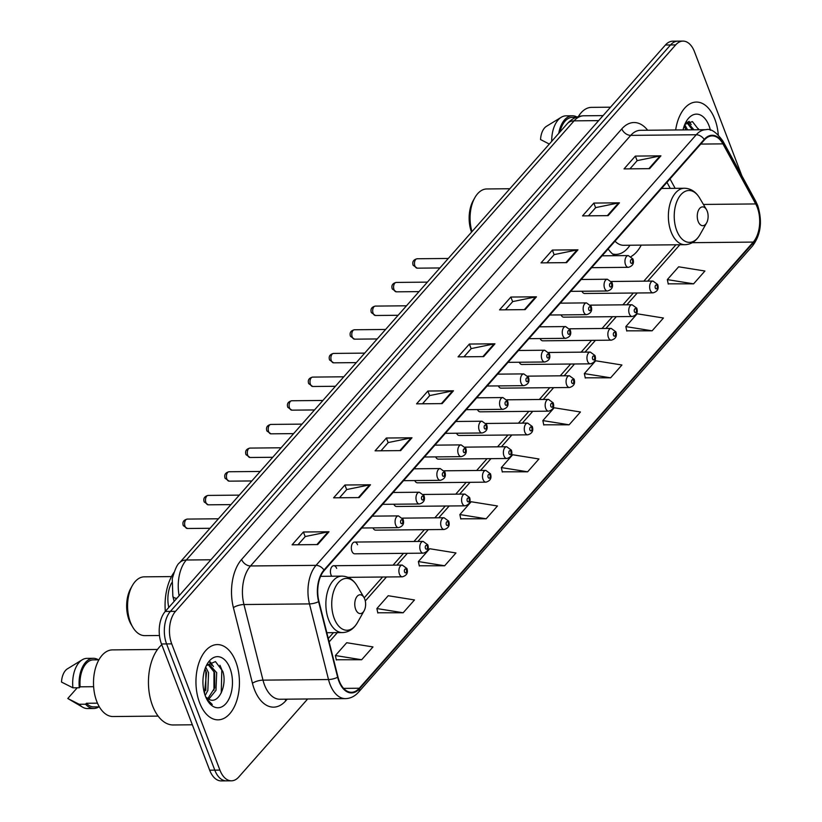 <?xml version="1.0" encoding="UTF-8"?>
<svg xmlns="http://www.w3.org/2000/svg" width="822" height="822" viewBox="0 0 822 822"><rect width="100%" height="100%" fill="white"/><g stroke="black" fill="none" stroke-linecap="round" stroke-linejoin="round"><path stroke-width="1.23" d="M357.549 544.729A5.877 3.401 89.5 0 0 354.662 542.058A5.877 3.401 89.5 0 0 351.713 545.14A5.877 3.401 89.5 0 0 351.888 551.141A5.877 3.401 89.5 0 0 354.775 553.812L423.238 553.165A5.877 3.401 -90.5 0 1 420.361 550.483A5.877 3.401 -90.5 0 1 420.176 544.493A5.877 3.401 -90.5 0 1 423.125 541.4L427.789 544.811C429.176 549.096 427.666 551.87 423.238 553.165M336.65 568.392A5.877 3.401 89.5 0 0 333.773 565.721A5.877 3.401 89.5 0 0 330.814 568.803A5.877 3.401 89.5 0 0 330.999 574.804A5.877 3.401 89.5 0 0 331.759 576.232M608.157 248.953A41.552 24.013 89.5 0 0 614.764 255.693M631.132 256.515A41.552 24.013 89.5 0 0 641.242 245.12M519.247 362.235A5.877 3.401 89.5 0 0 521.949 364.485L590.412 363.838A5.877 3.401 -90.5 0 1 587.524 361.156A5.877 3.401 -90.5 0 1 587.35 355.166A5.877 3.401 -90.5 0 1 590.299 352.073L594.964 355.484C596.351 359.769 594.84 362.543 590.412 363.838M498.348 385.898A5.877 3.401 89.5 0 0 501.05 388.148L569.523 387.501A5.877 3.401 -90.5 0 1 566.635 384.819A5.877 3.401 -90.5 0 1 566.45 378.829A5.877 3.401 -90.5 0 1 569.41 375.736L574.064 379.158C575.462 383.432 573.941 386.217 569.523 387.501M477.448 409.572A5.877 3.401 89.5 0 0 480.161 411.822L548.623 411.164A5.877 3.401 -90.5 0 1 545.736 408.493A5.877 3.401 -90.5 0 1 545.551 402.492A5.877 3.401 -90.5 0 1 548.51 399.41L553.175 402.821C554.562 407.096 553.042 409.88 548.623 411.164M456.549 433.235A5.877 3.401 89.5 0 0 459.262 435.485L527.724 434.828A5.877 3.401 -90.5 0 1 524.837 432.156A5.877 3.401 -90.5 0 1 524.662 426.166A5.877 3.401 -90.5 0 1 527.611 423.073L532.276 426.484C533.663 430.759 532.153 433.543 527.724 434.828M540.136 338.572A5.877 3.401 89.5 0 0 542.849 340.822L611.311 340.164A5.877 3.401 -90.5 0 1 608.424 337.493A5.877 3.401 -90.5 0 1 608.249 331.502A5.877 3.401 -90.5 0 1 611.198 328.41L615.863 331.821C617.25 336.095 615.74 338.88 611.311 340.164M581.935 291.235A5.877 3.401 89.5 0 0 584.637 293.485L653.1 292.838A5.877 3.401 -90.5 0 1 650.223 290.166A5.877 3.401 -90.5 0 1 650.038 284.165A5.877 3.401 -90.5 0 1 652.997 281.073L657.651 284.494C659.049 288.769 657.528 291.553 653.1 292.838M561.036 314.908A5.877 3.401 89.5 0 0 563.748 317.158L632.21 316.501A5.877 3.401 -90.5 0 1 629.323 313.829A5.877 3.401 -90.5 0 1 629.138 307.829A5.877 3.401 -90.5 0 1 632.097 304.746L636.752 308.158C638.149 312.432 636.629 315.216 632.21 316.501M435.66 456.898A5.877 3.401 89.5 0 0 438.362 459.149L506.825 458.501A5.877 3.401 -90.5 0 1 503.937 455.82A5.877 3.401 -90.5 0 1 503.763 449.829A5.877 3.401 -90.5 0 1 506.712 446.736L511.376 450.148C512.764 454.432 511.253 457.207 506.825 458.501M414.761 480.562A5.877 3.401 89.5 0 0 417.463 482.812L485.936 482.165A5.877 3.401 -90.5 0 1 483.048 479.483A5.877 3.401 -90.5 0 1 482.863 473.493A5.877 3.401 -90.5 0 1 485.823 470.4L490.477 473.821C491.875 478.096 490.354 480.88 485.936 482.165M393.861 504.235A5.877 3.401 89.5 0 0 396.574 506.486L465.036 505.828A5.877 3.401 -90.5 0 1 462.149 503.156A5.877 3.401 -90.5 0 1 461.974 497.156A5.877 3.401 -90.5 0 1 464.923 494.073L469.588 497.485C470.975 501.759 469.454 504.544 465.036 505.828M372.962 527.899A5.877 3.401 89.5 0 0 375.675 530.149L444.137 529.491A5.877 3.401 -90.5 0 1 441.25 526.82A5.877 3.401 -90.5 0 1 441.075 520.819A5.877 3.401 -90.5 0 1 444.024 517.737L448.689 521.148C450.076 525.422 448.565 528.207 444.137 529.491M168.767 607.479A23.519 13.594 -90.5 0 1 171.747 582.726M741.876 175.816L694.518 51.807A23.519 13.594 89.5 0 0 682.979 41.1L672.735 41.192A23.519 13.594 89.5 0 0 665.43 44.994L165.273 611.434A23.519 13.594 89.5 0 0 161.482 643.975L209.682 770.193A23.519 13.594 89.5 0 0 221.221 780.9L226.338 780.849A23.519 13.594 89.5 0 1 214.799 770.142A23.519 13.594 89.5 0 0 226.338 780.849L231.465 780.808A23.519 13.594 89.5 0 0 238.77 777.006L307.664 698.977M677.862 41.151A23.519 13.594 89.5 0 0 670.547 44.943L170.39 611.383A23.519 13.594 89.5 0 0 166.599 643.924L214.799 770.142L166.599 643.924A23.519 13.594 89.5 0 1 170.39 611.383L670.547 44.943A23.519 13.594 89.5 0 1 677.862 41.151M714.842 119.19A37.637 21.742 89.5 0 0 696.378 102.062A37.637 21.742 89.5 0 0 675.663 129.968A37.637 21.742 89.5 0 1 696.378 102.062A37.637 21.742 89.5 0 1 714.842 119.19A37.637 21.742 89.5 0 1 718.284 134.911A37.637 21.742 89.5 0 0 714.842 119.19M235.801 661.71A37.637 21.742 89.5 0 0 217.337 644.582A37.637 21.742 89.5 0 0 198.441 664.351A37.637 21.742 89.5 0 0 199.592 702.718A37.637 21.742 89.5 0 0 218.056 719.846A37.637 21.742 89.5 0 0 236.952 700.067A37.637 21.742 89.5 0 0 235.801 661.71A37.637 21.742 89.5 0 0 217.337 644.582A37.637 21.742 89.5 0 0 198.441 664.351A37.637 21.742 89.5 0 0 199.592 702.718A37.637 21.742 89.5 0 0 218.056 719.846A37.637 21.742 89.5 0 0 236.952 700.067A37.637 21.742 89.5 0 0 235.801 661.71M757.278 207.391A25.092 14.498 -90.5 0 1 753.24 242.089L359.296 688.24A25.092 14.498 -90.5 0 1 351.497 692.288A25.092 14.498 -90.5 0 1 337.976 677.009L318.936 601.396A25.092 14.498 -90.5 0 1 324.187 570.55L704.403 139.946A25.092 14.498 -90.5 0 1 712.191 135.897A25.092 14.498 -90.5 0 1 722.928 143.871L755.695 203.938A25.092 14.498 -90.5 0 1 757.278 207.391M757.576 207.041A25.718 14.858 89.5 0 0 755.963 203.517L723.185 143.439A25.718 14.858 89.5 0 0 704.197 139.421L323.981 570.026A25.718 14.858 89.5 0 0 318.607 601.642L337.647 677.256A25.718 14.858 89.5 0 0 359.491 688.764L753.445 242.624A25.718 14.858 89.5 0 0 757.576 207.041M336.28 659.758L361.67 659.747L372.983 646.935L346.709 642.722L335.397 655.535L336.332 659.994M377.771 612.77L403.16 612.76L414.483 599.947L388.2 595.724L376.887 608.547L377.822 613.007M419.271 565.783L444.651 565.772L455.974 552.959L429.701 548.736L418.377 561.56L419.312 566.019M460.762 518.795L486.151 518.785L497.464 505.972L471.191 501.749L459.868 514.562L460.803 519.021M668.214 283.847L693.604 283.837L704.916 271.013L678.643 266.801L667.33 279.614L668.265 284.073M626.724 330.834L652.113 330.824L663.426 318.011L637.153 313.788L625.84 326.601L626.775 331.06M585.233 377.822L610.623 377.812L621.935 364.999L595.662 360.776L584.35 373.599L585.285 378.058M543.743 424.81L569.132 424.799L580.445 411.986L554.172 407.774L542.859 420.587L543.794 425.046M502.252 471.807L527.642 471.797L538.955 458.974L512.681 454.761L501.358 467.574L502.304 472.034M682.979 41.1A23.519 13.594 89.5 0 0 675.674 44.902L175.507 611.342A23.519 13.594 89.5 0 0 171.726 643.873L219.916 770.101A23.519 13.594 89.5 0 0 231.465 780.808M400.674 450.6L375.079 450.836L386.391 438.023L411.986 437.777L400.674 450.6M359.183 497.587L333.588 497.824L344.901 485.011L370.496 484.764L359.183 497.587M317.693 544.575L292.098 544.822L303.41 531.998L329.006 531.762L317.693 544.575M525.145 309.627L499.55 309.873L510.873 297.05L536.468 296.814L525.145 309.627M566.635 262.639L541.04 262.876L552.363 250.063L577.958 249.816L566.635 262.639M608.136 215.641L582.541 215.888L593.854 203.075L619.449 202.829L608.136 215.641M649.627 168.654L624.032 168.9L635.344 156.088L660.939 155.841L649.627 168.654M442.164 403.602L416.569 403.849L427.882 391.036L453.477 390.789L442.164 403.602M483.655 356.614L458.06 356.861L469.383 344.048L494.967 343.802L483.655 356.614M469.383 344.048L471.15 348.682M463.978 356.799L471.242 348.579L494.114 343.884A6.268 4.305 41.4 0 1 494.967 343.802M427.882 391.036L429.659 395.67M422.477 403.797L429.752 395.567L452.624 390.882A6.268 4.305 41.4 0 1 453.477 390.789M635.344 156.088L637.112 160.722M629.94 168.839L637.204 160.619L660.076 155.933A6.268 4.305 41.4 0 1 660.939 155.841M593.854 203.075L595.621 207.709M588.449 215.837L595.714 207.606L618.586 202.921A6.268 4.305 41.4 0 1 619.449 202.829M552.363 250.063L554.131 254.697M546.959 262.824L554.223 254.594L577.095 249.909A6.268 4.305 41.4 0 1 577.958 249.816M510.873 297.05L512.64 301.684M505.468 309.812L512.733 301.582L535.605 296.896A6.268 4.305 41.4 0 1 536.468 296.814M303.41 531.998L305.178 536.632M298.006 544.76L305.27 536.53L328.142 531.844A6.268 4.305 41.4 0 1 329.006 531.762M344.901 485.011L346.668 489.645M339.496 497.772L346.761 489.542L369.643 484.857A6.268 4.305 41.4 0 1 370.496 484.764M386.391 438.023L388.169 442.657M380.987 450.785L388.251 442.555L411.134 437.869A6.268 4.305 41.4 0 1 411.986 437.777M527.642 471.797L501.358 467.574M569.132 424.799L542.859 420.587M610.623 377.812L584.35 373.599M652.113 330.824L625.84 326.601M693.604 283.837L667.33 279.614M486.151 518.785L459.868 514.562M444.651 565.772L418.377 561.56M403.16 612.76L376.887 608.547M361.67 659.747L335.397 655.535M684.726 124.595L687.562 129.855M684.171 126.023L685.959 129.876M687.305 122.139L693.953 129.794M686.791 122.478L692.36 129.814M710.413 130.266A25.564 14.775 89.5 0 0 709.037 125.766A25.564 14.775 89.5 0 0 686.113 121.738A25.564 14.775 89.5 0 0 683.031 129.907M698.762 129.753L692.422 121.574L684.798 124.41M576.14 117.32L572.389 117.351A23.519 13.594 89.5 0 0 559.967 131.982M576.941 117.012A25.092 14.498 89.5 0 0 572.369 115.789L565.968 115.851A25.092 14.498 89.5 0 0 561.251 117.269L546.476 126.3A15.68 9.063 89.5 0 0 540.547 139.545L549.302 144.055M561.251 117.269A25.092 14.498 89.5 0 0 551.716 141.322M572.369 115.789A25.092 14.498 89.5 0 0 558.724 133.39M610.51 107.189L591.491 107.374A33.322 19.255 89.5 0 0 578.369 116.56M698.402 128.735L698.679 129.753M688.487 121.574L689.545 123.095M692.042 128.941L692.278 129.814M685.64 129.003L685.877 129.876M689.134 121.379L691.179 124.605M698.166 221.426A9.412 5.435 89.5 0 0 706.601 222.906A9.412 5.435 89.5 0 0 707.218 211.182A9.412 5.435 89.5 0 0 706.478 209.62A9.412 5.435 89.5 0 0 699.214 209.004A9.412 5.435 89.5 0 0 698.166 221.426M615.02 241.175A28.225 16.306 89.5 0 0 623.621 245.285L684.952 244.699C691.24 244.432 696.255 241.072 699.984 234.64A25.924 14.981 89.5 0 1 676.732 230.561A25.924 14.981 89.5 0 1 679.619 196.314A25.924 14.981 89.5 0 1 699.635 198.02C695.782 191.66 690.706 188.402 684.418 188.248A28.225 16.306 89.5 0 0 670.238 203.075A28.225 16.306 89.5 0 0 671.101 231.855A28.225 16.306 89.5 0 0 684.952 244.699M612.472 253.895A37.237 21.516 89.5 0 0 616.027 254.378A37.237 21.516 89.5 0 0 629.981 245.223M613.048 254.399A37.237 21.516 89.5 0 0 613.469 254.399L616.027 254.378M509.846 188.741L486.778 188.957A29.397 16.985 89.5 0 0 474.839 197.712A29.397 16.985 89.5 0 0 471.982 231.629M474.839 197.712L473.267 200.496A25.482 14.724 89.5 0 0 471.54 232.123M171.49 576.582L144.282 576.839A29.397 16.985 89.5 0 0 132.342 585.593L130.77 588.377A25.482 14.724 89.5 0 0 129.105 620.158A25.482 14.724 89.5 0 0 131.109 624.36L132.732 627.114A29.397 16.985 89.5 0 0 144.847 635.642L159.468 635.498M132.342 585.593A29.397 16.985 89.5 0 0 130.421 622.254A29.397 16.985 89.5 0 0 132.732 627.114M355.669 609.308A9.412 5.435 89.5 0 0 364.105 610.787A9.412 5.435 89.5 0 0 364.721 599.053A9.412 5.435 89.5 0 0 363.982 597.502A9.412 5.435 89.5 0 0 356.717 596.885A9.412 5.435 89.5 0 0 355.669 609.308M173.894 572.585A43.124 24.917 89.5 0 0 165.314 611.383M161.77 644.736A42.333 24.465 89.5 0 0 152.543 705.708A42.333 24.465 89.5 0 0 173.308 724.973L192.348 724.788M157.495 649.462L112.45 649.894A33.322 19.255 89.5 0 0 95.712 667.392A33.322 19.255 89.5 0 0 96.729 701.361A33.322 19.255 89.5 0 0 113.076 716.527L158.132 716.106M205.695 667.074L208.552 672.725L207.843 690.439L205.171 695.525M204.966 668.995L206.517 672.745L204.483 693.378M206.466 665.491L209.281 664.566L216.679 672.643L215.97 690.357L208.675 699.347M208.243 664.69L214.645 672.663L214.717 687.829L207.709 698.792M205.788 697.097L210 699.83C219.546 703.447 227.232 684.151 222.793 671.348L215.456 661.587L206.599 665.306M229.996 668.286A25.564 14.775 89.5 0 0 207.072 664.258A25.564 14.775 89.5 0 0 205.397 696.142A25.564 14.775 89.5 0 0 207.411 700.365A25.564 14.775 89.5 0 0 227.149 702.039A25.564 14.775 89.5 0 0 229.996 668.286M206.908 699.46L212.271 704.505L206.569 698.803M98.897 659.819L93.348 659.871A23.519 13.594 89.5 0 0 80.145 686.822L93.636 686.699M98.393 659.83A25.092 14.498 89.5 0 0 93.328 658.309L86.927 658.371A25.092 14.498 89.5 0 0 82.21 659.789L67.435 668.82A15.68 9.063 89.5 0 0 61.506 682.065L72.922 687.819L79.323 687.757L80.145 686.822M82.21 659.789A25.092 14.498 89.5 0 0 72.922 687.819M93.328 658.309A25.092 14.498 89.5 0 0 79.323 687.757M97.469 703.159L86.423 703.262A23.519 13.594 89.5 0 0 93.79 706.91L99.349 706.858M77.247 687.778L67.784 698.505L79.2 704.259A25.092 14.498 89.5 0 0 82.662 707.208A25.092 14.498 89.5 0 0 87.409 708.543L93.811 708.482A25.092 14.498 89.5 0 0 98.835 706.869M82.662 707.208L67.784 698.505M86.423 703.262L85.591 704.197A25.092 14.498 89.5 0 0 93.811 708.482M85.591 704.197L79.2 704.259M219.957 665.296L221.806 669.683L221.262 692.884M209.702 662.306L211.747 665.224M213.967 670.721L213.956 690.254M205.86 670.855L205.808 690.429M210.37 661.936L213.473 666.601M665.43 44.994L675.674 44.902M209.682 770.193L219.916 770.101M161.482 643.975L171.726 643.873M165.273 611.434L175.507 611.342M176.781 598.395A15.68 4.942 165.9 0 1 172.846 596.258L172.26 578.77C174.891 569.461 177.326 564.128 179.576 562.772L567.355 123.619C571.804 118.625 577.291 116.015 583.826 115.789A31.359 18.125 89.5 0 0 574.085 120.844L598.663 120.618M567.355 123.619A15.68 10.768 41.4 0 1 574.085 120.844L186.317 560.008L210.884 559.772M179.576 562.772A15.68 10.768 41.4 0 1 186.317 560.008A31.359 18.125 89.5 0 0 179.134 595.734M753.24 242.089L692.33 242.675M287.197 699.173L285.748 700.817A7.84 5.384 41.4 0 1 285.326 699.193M285.748 700.817A39.199 22.656 -90.5 0 1 254.337 689.309A39.199 22.656 -90.5 0 1 252.446 683.277L233.407 607.653A39.199 22.656 -90.5 0 1 241.606 559.463L621.822 128.859A39.199 22.656 -90.5 0 1 647.664 130.236M337.647 677.256A7.84 2.466 165.9 0 1 328.512 679.527L262.999 680.143A31.359 18.125 89.5 0 0 264.509 684.973A31.359 18.125 89.5 0 0 279.901 699.245L345.415 698.618A31.359 18.125 -90.5 0 1 328.512 679.527L309.473 603.903A31.359 18.125 -90.5 0 1 316.038 565.351L696.255 134.746A7.84 5.384 41.4 0 1 704.197 139.421M359.491 688.764A7.84 5.384 41.4 0 1 358.526 692.175L752.469 246.025C760.853 234.897 762.6 221.395 757.699 205.5L755.778 201.318A7.84 4.336 151.4 0 1 755.963 203.517M323.981 570.026A7.84 5.384 -138.6 0 0 316.038 565.351L250.515 565.968A31.359 18.125 89.5 0 0 243.949 604.53L262.999 680.143A7.84 2.466 -14.1 0 0 252.446 683.277M318.607 601.642A7.84 2.466 165.9 0 1 309.473 603.903L243.949 604.53A7.84 2.466 -14.1 0 0 233.407 607.653M755.778 201.318L723.011 141.24A7.84 4.336 151.4 0 1 723.185 143.439M621.822 128.859A7.84 5.384 41.4 0 0 630.731 135.373L696.255 134.746A31.359 18.125 -90.5 0 1 705.995 129.681L640.472 130.308A31.359 18.125 89.5 0 0 630.731 135.373L250.515 565.968A7.84 5.384 41.4 0 1 241.606 559.463M752.469 246.025A7.84 5.384 -138.6 0 0 753.445 242.624M359.296 688.24L343.627 688.384M329.139 641.91L337.339 632.632M365.287 600.974L386.474 576.982M396.954 565.115L407.373 553.309M417.853 541.451L428.272 529.645M438.743 517.788L449.172 505.982M459.642 494.114L470.061 482.319M480.541 470.451L490.96 458.645M501.43 446.788L511.859 434.982M522.33 423.125L532.759 411.319M543.229 399.461L553.648 387.655M564.128 375.788L574.547 363.982M585.017 352.124L595.447 340.318M605.917 328.461L616.346 316.655M626.816 304.798L637.235 292.992M647.715 281.124L679.835 244.751M755.695 203.938L703.416 204.442M722.928 143.871L700.755 144.076M675.15 188.341L670.002 178.908M482.874 356.625L494.114 343.884M524.364 309.637L535.605 296.896M565.855 262.639L577.095 249.909M607.345 215.652L618.586 202.921M648.835 168.664L660.076 155.933M441.373 403.612L452.624 390.882M399.882 450.6L411.134 437.869M358.392 497.587L369.643 484.857M316.902 544.585L328.142 531.844M320.611 576.335L341.921 576.13C348.209 576.284 353.285 579.541 357.149 585.901A25.924 14.981 89.5 0 0 337.133 584.195A25.924 14.981 89.5 0 0 334.235 618.442A25.924 14.981 89.5 0 0 357.498 622.521L364.105 610.787M341.921 576.13A28.225 16.306 89.5 0 0 327.742 590.956A28.225 16.306 89.5 0 0 328.605 619.737A28.225 16.306 89.5 0 0 342.455 632.58C348.744 632.313 353.758 628.953 357.498 622.521M657.189 285.861A1.963 1.13 89.5 0 0 655.617 285.285A1.963 1.13 89.5 0 0 655.309 287.998A1.963 1.13 89.5 0 0 656.87 288.573A1.963 1.13 89.5 0 0 657.189 285.861M636.29 309.524A1.963 1.13 89.5 0 0 634.728 308.949A1.963 1.13 89.5 0 0 634.409 311.661A1.963 1.13 89.5 0 0 635.981 312.237A1.963 1.13 89.5 0 0 636.29 309.524M615.401 333.187A1.963 1.13 89.5 0 0 613.829 332.612A1.963 1.13 89.5 0 0 613.51 335.325A1.963 1.13 89.5 0 0 615.082 335.9A1.963 1.13 89.5 0 0 615.401 333.187M594.501 356.861A1.963 1.13 89.5 0 0 592.929 356.286A1.963 1.13 89.5 0 0 592.611 358.988A1.963 1.13 89.5 0 0 594.183 359.563A1.963 1.13 89.5 0 0 594.501 356.861M573.602 380.524A1.963 1.13 89.5 0 0 572.03 379.949A1.963 1.13 89.5 0 0 571.722 382.662A1.963 1.13 89.5 0 0 573.283 383.237A1.963 1.13 89.5 0 0 573.602 380.524M552.703 404.188A1.963 1.13 89.5 0 0 551.141 403.612A1.963 1.13 89.5 0 0 550.822 406.325A1.963 1.13 89.5 0 0 552.394 406.9A1.963 1.13 89.5 0 0 552.703 404.188M531.813 427.851A1.963 1.13 89.5 0 0 530.241 427.276A1.963 1.13 89.5 0 0 529.923 429.988A1.963 1.13 89.5 0 0 531.495 430.564A1.963 1.13 89.5 0 0 531.813 427.851M510.914 451.514A1.963 1.13 89.5 0 0 509.342 450.939A1.963 1.13 89.5 0 0 509.024 453.652A1.963 1.13 89.5 0 0 510.596 454.227A1.963 1.13 89.5 0 0 510.914 451.514M490.015 475.188A1.963 1.13 89.5 0 0 488.443 474.613A1.963 1.13 89.5 0 0 488.134 477.325A1.963 1.13 89.5 0 0 489.707 477.901A1.963 1.13 89.5 0 0 490.015 475.188M469.115 498.851A1.963 1.13 89.5 0 0 467.554 498.276A1.963 1.13 89.5 0 0 467.235 500.988A1.963 1.13 89.5 0 0 468.807 501.564A1.963 1.13 89.5 0 0 469.115 498.851M448.226 522.515A1.963 1.13 89.5 0 0 446.654 521.939A1.963 1.13 89.5 0 0 446.336 524.652A1.963 1.13 89.5 0 0 447.908 525.227A1.963 1.13 89.5 0 0 448.226 522.515M427.327 546.178A1.963 1.13 89.5 0 0 425.755 545.603A1.963 1.13 89.5 0 0 425.436 548.315A1.963 1.13 89.5 0 0 427.008 548.891A1.963 1.13 89.5 0 0 427.327 546.178M399.461 574.146A5.877 3.401 -90.5 0 1 399.276 568.156A5.877 3.401 -90.5 0 1 402.235 565.063L406.89 568.485C408.287 572.759 406.767 575.544 402.348 576.828A5.877 3.401 -90.5 0 1 399.461 574.146M406.428 569.852A1.963 1.13 89.5 0 0 404.856 569.276A1.963 1.13 89.5 0 0 404.547 571.989A1.963 1.13 89.5 0 0 406.119 572.564A1.963 1.13 89.5 0 0 406.428 569.852M414.925 266.03A4.706 2.723 89.5 0 0 417.237 268.167L413.147 265.29C412.069 261.838 413.404 259.66 417.144 258.755A4.706 2.723 89.5 0 0 414.781 261.232A4.706 2.723 89.5 0 0 414.925 266.03M591.614 267.684L628.398 267.325A5.877 3.401 -90.5 0 1 625.511 264.653A5.877 3.401 -90.5 0 1 625.337 258.663A5.877 3.401 -90.5 0 1 628.285 255.57L602.084 255.817M630.597 262.485A1.963 1.13 89.5 0 0 632.169 263.061A1.963 1.13 89.5 0 0 632.488 260.348A1.963 1.13 89.5 0 0 630.916 259.773A1.963 1.13 89.5 0 0 630.597 262.485M394.036 289.693A4.706 2.723 89.5 0 0 396.338 291.831L392.258 288.954C391.169 285.501 392.505 283.323 396.245 282.429A4.706 2.723 89.5 0 0 393.892 284.895A4.706 2.723 89.5 0 0 394.036 289.693M570.715 291.348L607.499 290.998A5.877 3.401 -90.5 0 1 604.612 288.317A5.877 3.401 -90.5 0 1 604.437 282.326A5.877 3.401 -90.5 0 1 607.386 279.233L581.195 279.48M609.698 286.148A1.963 1.13 89.5 0 0 611.27 286.724A1.963 1.13 89.5 0 0 611.589 284.022A1.963 1.13 89.5 0 0 610.016 283.446A1.963 1.13 89.5 0 0 609.698 286.148M373.137 313.357A4.706 2.723 89.5 0 0 375.438 315.494L371.359 312.617C370.28 309.164 371.606 306.986 375.356 306.092A4.706 2.723 89.5 0 0 372.993 308.558A4.706 2.723 89.5 0 0 373.137 313.357M549.826 315.011L586.6 314.662A5.877 3.401 -90.5 0 1 583.723 311.98A5.877 3.401 -90.5 0 1 583.538 305.99A5.877 3.401 -90.5 0 1 586.487 302.897L560.296 303.154M588.809 309.822A1.963 1.13 89.5 0 0 590.371 310.397A1.963 1.13 89.5 0 0 590.689 307.685A1.963 1.13 89.5 0 0 589.117 307.109A1.963 1.13 89.5 0 0 588.809 309.822M352.237 337.02A4.706 2.723 89.5 0 0 354.549 339.167L350.46 336.29C349.381 332.828 350.706 330.65 354.457 329.756A4.706 2.723 89.5 0 0 352.093 332.232A4.706 2.723 89.5 0 0 352.237 337.02M528.926 338.674L565.711 338.325A5.877 3.401 -90.5 0 1 562.823 335.653A5.877 3.401 -90.5 0 1 562.638 329.653A5.877 3.401 -90.5 0 1 565.598 326.57L539.396 326.817M567.91 333.485A1.963 1.13 89.5 0 0 569.482 334.061A1.963 1.13 89.5 0 0 569.79 331.348A1.963 1.13 89.5 0 0 568.218 330.773A1.963 1.13 89.5 0 0 567.91 333.485M331.338 360.694A4.706 2.723 89.5 0 0 333.65 362.831L329.56 359.954C328.481 356.491 329.817 354.323 333.557 353.419A4.706 2.723 89.5 0 0 331.194 355.895A4.706 2.723 89.5 0 0 331.338 360.694M508.027 362.348L544.811 361.988A5.877 3.401 -90.5 0 1 541.924 359.317A5.877 3.401 -90.5 0 1 541.749 353.326A5.877 3.401 -90.5 0 1 544.698 350.234L518.497 350.48M547.01 357.149A1.963 1.13 89.5 0 0 548.582 357.724A1.963 1.13 89.5 0 0 548.901 355.012A1.963 1.13 89.5 0 0 547.329 354.436A1.963 1.13 89.5 0 0 547.01 357.149M310.449 384.357A4.706 2.723 89.5 0 0 312.75 386.494L308.671 383.617C307.582 380.165 308.918 377.986 312.658 377.093A4.706 2.723 89.5 0 0 310.305 379.558A4.706 2.723 89.5 0 0 310.449 384.357M487.127 386.011L523.912 385.662A5.877 3.401 -90.5 0 1 521.025 382.98A5.877 3.401 -90.5 0 1 520.85 376.99A5.877 3.401 -90.5 0 1 523.799 373.897L497.608 374.144M526.111 380.812A1.963 1.13 89.5 0 0 527.683 381.387A1.963 1.13 89.5 0 0 528.001 378.675A1.963 1.13 89.5 0 0 526.429 378.099A1.963 1.13 89.5 0 0 526.111 380.812M289.55 408.02A4.706 2.723 89.5 0 0 291.851 410.157L287.772 407.28C286.693 403.828 288.019 401.65 291.769 400.756A4.706 2.723 89.5 0 0 289.406 403.222A4.706 2.723 89.5 0 0 289.55 408.02M466.238 409.675L503.013 409.325A5.877 3.401 -90.5 0 1 500.136 406.643A5.877 3.401 -90.5 0 1 499.951 400.653A5.877 3.401 -90.5 0 1 502.9 397.56L476.709 397.817M505.222 404.486A1.963 1.13 89.5 0 0 506.784 405.061A1.963 1.13 89.5 0 0 507.102 402.348A1.963 1.13 89.5 0 0 505.53 401.773A1.963 1.13 89.5 0 0 505.222 404.486M268.65 431.684A4.706 2.723 89.5 0 0 270.962 433.831L266.873 430.944C265.794 427.491 267.119 425.313 270.87 424.419A4.706 2.723 89.5 0 0 268.506 426.895A4.706 2.723 89.5 0 0 268.65 431.684M445.339 433.338L482.124 432.988A5.877 3.401 -90.5 0 1 479.236 430.317A5.877 3.401 -90.5 0 1 479.051 424.316A5.877 3.401 -90.5 0 1 482.011 421.234L455.809 421.481M484.322 428.149A1.963 1.13 89.5 0 0 485.894 428.724A1.963 1.13 89.5 0 0 486.203 426.012A1.963 1.13 89.5 0 0 484.631 425.436A1.963 1.13 89.5 0 0 484.322 428.149M247.751 455.347A4.706 2.723 89.5 0 0 250.063 457.494L245.973 454.617C244.894 451.155 246.23 448.987 249.97 448.082A4.706 2.723 89.5 0 0 247.607 450.559A4.706 2.723 89.5 0 0 247.751 455.347M424.44 457.001L461.224 456.652A5.877 3.401 -90.5 0 1 458.337 453.98A5.877 3.401 -90.5 0 1 458.162 447.98A5.877 3.401 -90.5 0 1 461.111 444.897L434.91 445.144M463.423 451.812A1.963 1.13 89.5 0 0 464.995 452.388A1.963 1.13 89.5 0 0 465.314 449.675A1.963 1.13 89.5 0 0 463.742 449.1A1.963 1.13 89.5 0 0 463.423 451.812M226.862 479.021A4.706 2.723 89.5 0 0 229.163 481.158L225.084 478.281C223.995 474.828 225.331 472.65 229.081 471.746A4.706 2.723 89.5 0 0 226.718 474.222A4.706 2.723 89.5 0 0 226.862 479.021M403.54 480.675L440.325 480.325A5.877 3.401 -90.5 0 1 437.438 477.644A5.877 3.401 -90.5 0 1 437.263 471.653A5.877 3.401 -90.5 0 1 440.212 468.561L414.021 468.807M442.524 475.476A1.963 1.13 89.5 0 0 444.096 476.051A1.963 1.13 89.5 0 0 444.414 473.338A1.963 1.13 89.5 0 0 442.842 472.763A1.963 1.13 89.5 0 0 442.524 475.476M205.962 502.684A4.706 2.723 89.5 0 0 208.264 504.821L204.185 501.944C203.106 498.492 204.431 496.313 208.182 495.419A4.706 2.723 89.5 0 0 205.819 497.885A4.706 2.723 89.5 0 0 205.962 502.684M382.651 504.338L419.425 503.989A5.877 3.401 -90.5 0 1 416.548 501.307A5.877 3.401 -90.5 0 1 416.364 495.317A5.877 3.401 -90.5 0 1 419.323 492.224L393.122 492.481M421.635 499.149A1.963 1.13 89.5 0 0 423.196 499.725A1.963 1.13 89.5 0 0 423.515 497.012A1.963 1.13 89.5 0 0 421.943 496.437A1.963 1.13 89.5 0 0 421.635 499.149M185.063 526.347A4.706 2.723 89.5 0 0 187.375 528.495L183.285 525.607C182.207 522.155 183.542 519.977 187.282 519.083A4.706 2.723 89.5 0 0 184.919 521.549A4.706 2.723 89.5 0 0 185.063 526.347M361.752 528.001L398.536 527.652A5.877 3.401 -90.5 0 1 395.649 524.981A5.877 3.401 -90.5 0 1 395.464 518.98A5.877 3.401 -90.5 0 1 398.423 515.897L372.222 516.144M400.735 522.813A1.963 1.13 89.5 0 0 402.307 523.388A1.963 1.13 89.5 0 0 402.616 520.675A1.963 1.13 89.5 0 0 401.054 520.1A1.963 1.13 89.5 0 0 400.735 522.813M583.826 115.789L603.091 115.604M174.141 601.396L172.846 596.258M723.011 141.24C716.455 132.137 710.783 128.283 705.995 129.681M345.415 698.618C350.429 698.495 354.796 696.347 358.526 692.175M670.259 188.382L666.961 182.35M328.286 638.509L333.444 632.663M364.177 597.861L382.59 577.013M393.06 565.156L403.479 553.35M413.959 541.493L424.378 529.687M434.848 517.819L445.277 506.013M455.748 494.156L466.177 482.35M476.647 470.492L487.066 458.686M497.546 446.829L507.965 435.023M518.435 423.155L528.865 411.349M539.335 399.492L549.764 387.686M560.234 375.829L570.653 364.023M581.133 352.165L591.552 340.359M602.023 328.492L612.452 316.696M622.922 304.828L633.351 293.022M643.821 281.165L675.52 245.264M706.601 222.906L699.984 234.64M661.556 188.474L684.418 188.248M706.478 209.62L699.635 198.02M326.827 632.724L342.455 632.58M363.982 597.502L357.149 585.901M207.226 664.587L209.281 664.566M611.445 281.473L652.997 281.073M590.556 305.137L632.097 304.746M569.656 328.8L611.198 328.41M548.757 352.474L590.299 352.073M527.858 376.137L569.41 375.736M506.969 399.8L548.51 399.41M486.069 423.464L527.611 423.073M465.17 447.137L506.712 446.736M444.27 470.8L485.823 470.4M423.381 494.464L464.923 494.073M402.482 518.127L444.024 517.737M354.662 542.058L423.125 541.4M333.773 565.721L402.235 565.063M347.942 577.342L402.348 576.828M417.237 268.167L439.904 267.951M628.398 267.325C632.817 266.04 634.337 263.256 632.95 258.981L628.285 255.57M417.144 258.755L448.288 258.457M396.338 291.831L419.015 291.615M607.499 290.998C611.928 289.704 613.438 286.929 612.051 282.645L607.386 279.233M396.245 282.429L427.389 282.131M375.438 315.494L398.115 315.278M586.6 314.662C591.028 313.377 592.549 310.593 591.152 306.318L586.487 302.897M375.356 306.092L406.489 305.794M354.549 339.167L377.216 338.952M565.711 338.325C570.129 337.041 571.65 334.256 570.252 329.982L565.598 326.57M354.457 329.756L385.6 329.458M333.65 362.831L356.316 362.615M544.811 361.988C549.23 360.704 550.75 357.919 549.363 353.645L544.698 350.234M333.557 353.419L364.701 353.121M312.75 386.494L335.427 386.278M523.912 385.662C528.341 384.367 529.851 381.593 528.464 377.308L523.799 373.897M312.658 377.093L343.802 376.795M291.851 410.157L314.528 409.942M503.013 409.325C507.441 408.041 508.962 405.256 507.564 400.982L502.9 397.56M291.769 400.756L322.902 400.458M270.962 433.831L293.629 433.615M482.124 432.988C486.542 431.704 488.063 428.92 486.665 424.645L482.011 421.234M270.87 424.419L302.013 424.121M250.063 457.494L272.729 457.279M461.224 456.652C465.642 455.367 467.163 452.583 465.776 448.309L461.111 444.897M249.97 448.082L281.114 447.785M229.163 481.158L251.84 480.942M440.325 480.325C444.753 479.031 446.264 476.257 444.877 471.972L440.212 468.561M229.081 471.746L260.214 471.458M208.264 504.821L230.941 504.605M419.425 503.989C423.854 502.704 425.375 499.92 423.977 495.645L419.323 492.224M208.182 495.419L239.315 495.121M187.375 528.495L210.042 528.279M398.536 527.652C402.955 526.368 404.475 523.583 403.078 519.309L398.423 515.897M187.282 519.083L218.426 518.785"/></g></svg>
